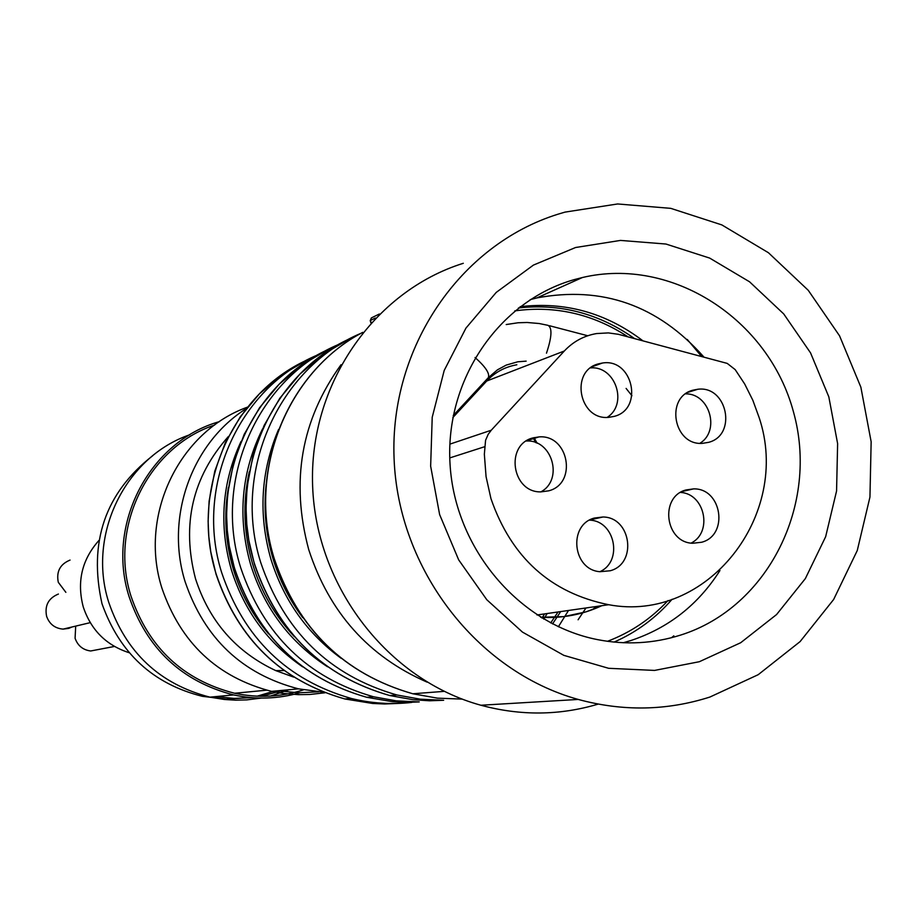 <?xml version="1.0" encoding="UTF-8"?>
<svg xmlns="http://www.w3.org/2000/svg" width="917" height="917" viewBox="0 0 917 917"><rect width="100%" height="100%" fill="white"/><g stroke="black" fill="none" stroke-linecap="round" stroke-linejoin="round"><path stroke-width="1.38" d="M463.303 263.294C373.402 291.388 308.754 385.255 312.628 486.067C316.101 586.869 388.04 679.772 480.898 705.242C520.558 715.948 559.657 715.569 598.205 704.107M709.896 697.046C666.831 710.79 622.952 711.581 578.237 699.442C476.897 671.416 398.058 569.148 394.069 458.317C389.645 347.451 460.139 244.598 558.063 214.177L564.998 212.114L617.611 203.964L670.774 208.354L721.851 224.917L768.423 252.725L808.267 290.322L839.571 335.863L860.857 387.157L871.15 441.753L869.946 497.094L857.269 550.521L833.645 599.489L800.105 641.591L758.199 674.694L709.896 697.046M699.339 661.719L654.578 670.419L608.624 668.298L563.817 655.346L522.484 632.111L486.801 599.741L458.672 559.863L439.621 514.552L430.646 466.168L432.216 417.281L444.206 370.445L465.951 328.103L496.235 292.397L533.43 265.093L575.578 247.51L620.5 240.414L665.948 244.037L709.678 258.09L749.567 281.806L783.737 313.946L810.571 352.919L828.819 396.843L837.622 443.622L836.568 491.008L825.644 536.732L805.344 578.604L776.573 614.55L740.672 642.737L699.339 661.719M574.363 279.593C498.802 300.822 444.607 380.188 450.064 464.518C455.038 548.859 519.137 624.339 597.575 639.63C625.887 645.121 653.557 643.608 680.586 635.091C768.251 607.57 819.454 504.212 793.434 411.767C768.595 319.001 671.794 256.336 582.375 277.53L574.363 279.593L576.919 279.972M627.904 336.768C592.967 313.981 555.255 305.35 514.769 310.886C555.255 305.35 592.967 313.981 627.904 336.768M607.478 641.304C630.724 632.489 650.887 618.918 667.977 600.578C650.887 618.918 630.724 632.489 607.478 641.304M719.948 570.512C698.307 604.624 668.653 627.95 630.965 640.502L623.262 642.737M530.221 299.63L536.869 297.922C602.205 285.668 657.776 305.246 703.557 356.656M687.257 339.45L701.241 356.037M673.835 635.836L671.531 637.705M614.103 642.083C636.547 632.226 655.884 617.943 672.115 599.248M642.737 340.677C605.85 312.766 564.975 301.441 520.122 306.679M518.472 307.94C560.47 303.367 599.099 313.545 634.358 338.465M541.958 618.058L544.595 613.897M328.091 349.549C250.444 384.498 207.689 483.397 234.867 569.17C257.482 635.917 301.441 678.626 366.743 697.287L392.51 701.688L405.52 702.411L419.229 701.918L396.27 700.863L373.528 696.771L396.224 700.863L419.126 701.929M228.436 487.397C223.725 514.918 225.353 542.188 233.319 569.205C240.644 593.31 252.393 614.871 268.578 633.865M537.098 443.22L534.084 437.604M249.229 472.003C242.535 502.814 243.67 533.511 252.645 564.093C261.036 591.614 274.917 615.777 294.3 636.593M550.693 622.964L558.04 611.971M443.668 700.279L420.25 699.178L396.935 694.983L420.192 699.19L443.668 700.279L429.511 700.783L412.868 699.694L389.782 695.533L396.935 694.983C329.501 675.657 284.087 631.446 260.68 562.362C231.944 471.9 278.493 367.717 361.069 333.272M266.159 484.222C263.488 509.416 265.77 534.244 273.025 558.705C279.513 580.186 289.417 599.844 302.748 617.68M578.088 619.777L585.997 607.96M228.367 436.526C192.375 477.172 181.417 524.547 195.493 578.673C209.328 621.382 236.082 652.033 275.753 670.602L293.727 677.124M323.437 692.152L298.518 688.85C242.294 674.224 204.502 638.53 185.131 581.756C164.957 517.337 191.642 442.968 246.421 408.512M247.521 407.125C178.975 431.598 138.662 515.365 161.85 587.923C180.569 642.76 217.146 677.25 271.57 691.372L282.975 693.412L298.323 694.65L309.831 694.478L325.054 692.771M278.103 690.765L298.289 692.782L318.474 691.842M592.542 609.622L596.291 606.492M375.374 318.039L370.594 320.377L371.351 317.924L379.363 314.004M371.351 317.924L370.296 320.583M214.601 425.052C148.451 446.946 108.779 526.839 130.959 596.039C148.611 647.7 183.159 680.105 234.614 693.252C257.998 698.181 280.957 697.046 303.47 689.859M626.105 388.418L631.939 395.743M299.699 692.816C277.977 699.006 255.946 699.717 233.617 694.926C181.726 681.514 146.88 648.732 129.079 596.6C105.822 524.364 149.505 441.146 219.53 421.591M189.911 434.727C125.446 456.62 87.035 534.565 108.642 602.011C125.87 652.457 159.627 684.162 209.924 697.149L224.573 699.499L235.646 700.164L246.707 699.9L261.322 698.078M270.446 696.06L288.958 689.744M215.965 696.576L234.087 698.41L252.221 697.677M261.609 696.278L282.986 690.306M274.137 691.131L257.241 696.163M250.284 697.516L226.407 699.178L202.416 696.335C153.07 684.002 119.588 653.133 101.993 603.718C88.284 542.222 105.203 492.876 152.761 455.68M98.887 540.514C81.888 559.622 76.684 581.756 83.252 606.916C91.012 630.105 106.326 645.373 129.228 652.744M70.059 560.081C60.109 564.161 56.189 571.566 58.287 582.284L65.864 592.336M75.698 626.116L75.079 638.255C77.739 645.728 82.943 649.97 90.691 650.978L99.678 649.259M58.401 594.044C48.441 598.159 44.509 605.587 46.607 616.316C49.415 624.122 54.905 628.386 63.067 629.119L68.718 628.386L72.053 626.976M586.238 611.799L563.737 616.637L540.629 617.256C562.098 618.539 582.501 614.688 601.839 605.69L586.238 611.799M491.248 430.233L488.176 434.349L485.574 440.298L484.348 454.247L486.067 476.668L490.962 498.676C511.445 557.639 550.67 592.99 608.636 604.704C706.938 623.434 791.956 515.102 759.138 417.579L752.868 400.328L744.661 383.948L735.182 369.608L727.215 363.396L618.448 334.315L608.372 332.905L596.589 333.559C583.991 335.725 573.24 341.537 564.333 350.993L491.248 430.233L449.857 444.137M452.849 417.567L486.709 381.036C495.031 372.233 505.072 366.823 516.833 364.783M594.434 518.036C567.898 524.696 572.506 569.858 599.947 571.704L610.195 570.764C637.521 563.714 631.251 517.119 602.985 516.993L594.434 518.036M532.892 437.925L538.932 436.916C568.7 434.211 577.664 483.534 548.71 490.824L540.824 491.89C511.824 492.555 504.82 444.768 532.892 437.925M686.054 489.942L693.561 488.887C721.874 488.027 729.061 535.173 701.677 542.245L692.667 543.265C665.02 542.555 659.346 496.636 686.054 489.942M693.034 390.161C664.928 397.027 673.456 445.628 702.376 443.358L708.623 442.338C737.406 435.071 727.261 385.312 697.803 389.255L693.034 390.161M598.56 363.831C569.549 370.835 579.074 420.651 608.808 417.35L614.264 416.375C644.078 408.936 632.661 357.802 602.366 363.04L598.56 363.831M599.878 571.692C623.216 561.376 615.066 520.741 589.551 520.145M526.255 441.031C552.194 439.128 563.84 479.751 540.835 491.89M680.506 492.44C704.886 493.61 713.002 532.33 691.109 543.093M699.9 443.301C720.475 430.852 709.689 393.416 685.652 393.852M607.157 417.395C628.351 404.122 615.456 365.654 590.559 367.9M543.701 619.09L544.755 617.462M544.755 617.45L547.185 613.519M339.061 344.265C258.262 377.77 212.629 479.419 240.667 567.634C263.466 634.919 307.745 677.961 373.528 696.771L366.743 697.287C301.338 678.637 257.322 635.951 234.695 569.216L229.307 546.211L227.301 530.611L226.579 514.907L227.611 494.16L233.434 463.463L244.186 434.371L259.545 407.744L279.043 384.315L302.106 364.748L328.057 349.56M552.538 623.927L560.665 611.593M262.537 428.927C241.251 472.083 237.285 517.337 250.65 564.7C264.383 608.361 290.001 642.37 327.507 666.751M241.079 441.375C221.983 482.491 218.75 525.292 231.371 569.801C244.197 610.756 267.97 643.115 302.679 666.854M317.603 354.948C238.821 387.765 194.381 486.778 221.685 572.655C243.888 638.209 287.101 680.15 351.303 698.467C371.374 703.408 391.548 704.714 411.825 702.411M278.573 429.443C260.749 471.338 258.216 514.632 270.962 559.324C283.777 600.429 307.195 633.441 341.216 658.349M350.099 338.568C270.504 374.319 226.648 475.866 254.559 563.966C277.782 632.512 322.853 676.356 389.782 695.533C322.75 676.379 277.622 632.547 254.387 564.012L248.851 540.4L246.788 524.375L246.043 508.247L247.086 486.904L253.058 455.394L264.085 425.534L279.834 398.219L299.825 374.193L323.472 354.134L350.065 338.579M307.172 359.968C231.393 394.161 189.681 490.549 216.171 574.111C238.214 639.16 281.106 680.781 344.861 698.96L372.611 703.465L384.601 703.981L400.557 703.316M535.723 442.659L533.19 437.845M444.206 691.361L412.833 693.768C344.162 674.11 297.91 629.119 274.08 558.82C246.742 472.14 286.585 372.21 362.742 332.355C286.723 372.153 246.96 472.072 274.275 558.762C298.094 629.096 344.276 674.087 412.833 693.768L437.409 698.146L462.202 699.109M341.032 364.714C301.177 419.894 290.414 481.54 308.742 549.673C329.237 612.487 368.691 656.652 427.116 682.145M370.881 322.83L370.204 320.56L371.225 322.463M484.485 446.774L449.754 457.927M486.709 381.036L564.333 350.993M475.063 357.504C485.655 366.96 490.056 373.7 488.28 377.724L453.239 415.527M506.207 324.549L518.094 322.761L527.115 322.486L539.139 323.518L548.034 325.34C552.378 327.816 551.862 337.089 546.475 353.183M578.237 699.442L480.898 705.242M582.375 277.53L536.869 297.922M568.506 610.47L558.384 626.769M307.149 359.98L281.828 374.824L259.316 393.932L240.288 416.788L225.295 442.762L214.796 471.12L209.122 501.049L208.113 521.223L208.812 536.525L210.761 551.736L216.011 574.145C238.065 639.183 281.015 680.792 344.861 698.96L351.303 698.467C371.351 703.385 391.502 704.703 411.756 702.411M275.753 670.602L284.075 670.591M271.57 691.372L298.518 688.85M234.614 693.252L266.641 690.192M209.924 697.149L233.617 694.926M202.416 696.335L205.362 696.06M90.691 650.978L114.419 646.462M63.067 629.119L90.21 622.654M608.636 604.727L537.007 614.975M549.409 325.707L587.74 335.748M526.163 361.138L517.761 361.791L506.218 365.092L497.45 369.838L488.28 377.724M589.986 519.905L602.985 516.993M538.932 436.916L526.679 440.756M693.561 488.887L682.179 491.501M688.025 392.304L697.803 389.255M592.279 366.697L602.366 363.04"/></g></svg>
